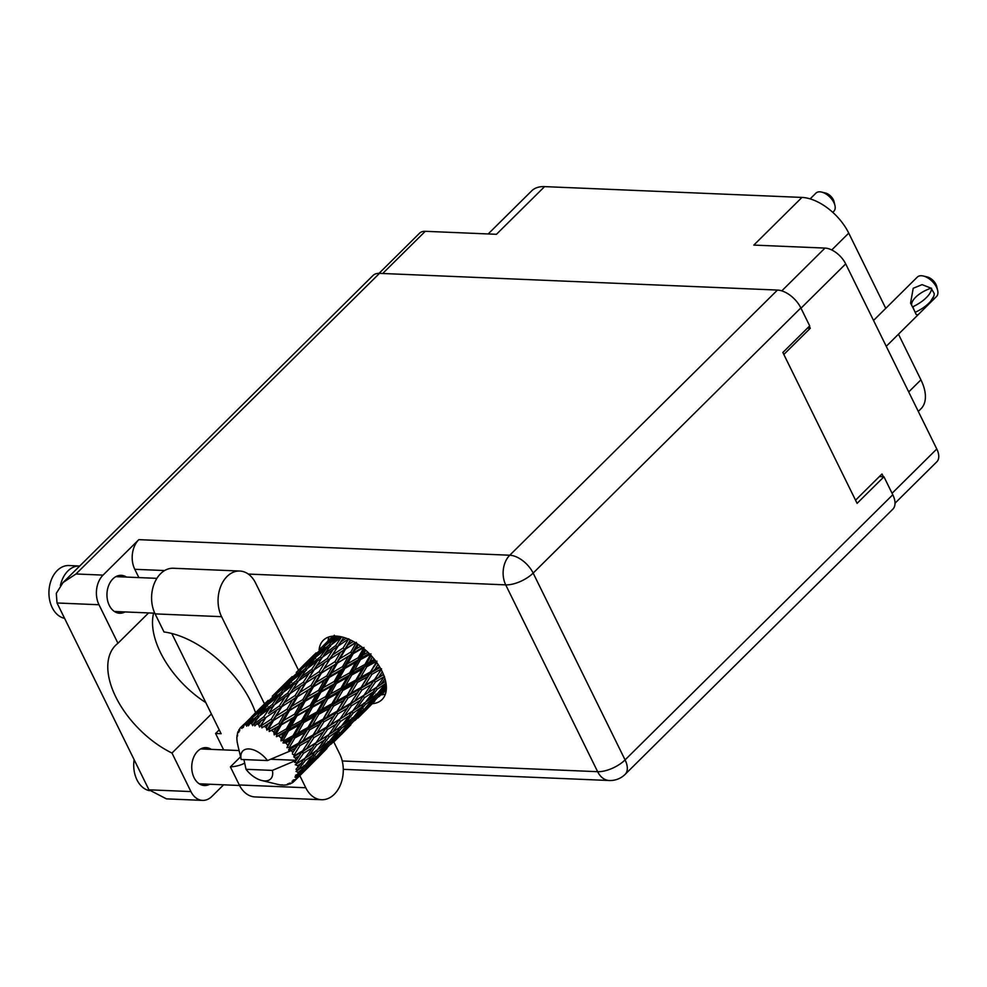 <?xml version="1.0" encoding="UTF-8"?>
<svg xmlns="http://www.w3.org/2000/svg" width="987" height="987" viewBox="0 0 987 987"><rect width="100%" height="100%" fill="white"/><g stroke="black" fill="none" stroke-linecap="round" stroke-linejoin="round"><path stroke-width="1.48" d="M883.365 476.746L881.996 473.982L855.544 500.187M892.063 493.29L936.786 448.999L845.699 263.899L800.988 308.191M783.838 354.469L810.29 328.264L809.315 326.265M781.79 290.869L824.984 248.082L753.821 245.097L801.962 197.425L544.59 186.617L496.449 234.301L425.286 231.303L382.697 273.498M488.183 233.944L531.648 190.898A42.478 23.7 45.3 0 1 544.59 186.617M801.962 197.425A42.478 23.7 45.3 0 1 848.746 233.129L885.758 308.351M898.466 334.198L920.933 379.835A42.478 23.7 45.3 0 1 920.994 408.766L918.292 411.443M810.29 328.264L807.428 328.14M379.033 273.35L419.561 233.203A18.815 10.499 45.3 0 1 425.286 231.303M936.786 448.999A18.815 10.499 45.3 0 1 936.811 461.817L895.024 503.21M824.984 248.082A18.815 10.499 45.3 0 1 845.699 263.899M239.792 571.041L173.317 568.253A28.833 20.505 92.4 0 0 160.61 573.669A28.833 20.505 92.4 0 0 155.107 613.889L221.581 616.678A28.833 20.505 92.4 0 1 227.084 576.457A28.833 20.505 92.4 0 1 239.792 571.041A28.833 20.505 92.4 0 1 255.584 583.009L298.506 670.235M149.407 790.649A26.55 18.889 -87.6 0 1 134.121 759.657M64.574 618.343A26.55 18.889 -87.6 0 1 49.35 598.381A26.55 18.889 -87.6 0 1 57.246 570.535A26.55 18.889 -87.6 0 1 68.954 565.539L79.602 565.995A26.55 18.889 -87.6 0 1 79.725 565.995M60.417 585.464A26.55 18.889 -87.6 0 1 67.893 570.979A26.55 18.889 -87.6 0 1 79.602 565.995M209.799 784.233A18.963 13.497 -87.6 0 1 204.445 785.529A18.963 13.497 -87.6 0 1 192.218 772.13A18.963 13.497 -87.6 0 1 197.671 751.193A18.963 13.497 -87.6 0 1 206.036 747.628A18.963 13.497 -87.6 0 1 211.255 749.367M125.016 611.94A18.963 13.497 -87.6 0 1 119.674 613.235A18.963 13.497 -87.6 0 1 107.435 599.837A18.963 13.497 -87.6 0 1 112.888 578.9A18.963 13.497 -87.6 0 1 121.253 575.335A18.963 13.497 -87.6 0 1 126.484 577.074M372.494 703.694A41.725 23.269 -134.7 0 0 382.043 699.573A41.725 23.269 -134.7 0 0 376.466 662.067A41.725 23.269 -134.7 0 0 336.036 636.084A41.725 23.269 -134.7 0 0 323.317 640.279A41.725 23.269 -134.7 0 0 319.097 649.828M385.423 694.034A41.725 23.269 45.3 0 1 381.426 694.836M255.559 712.737A83.451 46.549 -134.7 0 0 164.015 631.976L155.107 613.889M57.024 602.983L56.296 593.36L63.069 582.503L75.987 573.978L103.043 575.113A21.245 15.113 92.4 0 0 98.996 604.747L57.024 602.983L148.951 789.81L166.433 798.865L202.557 800.383A21.245 15.113 92.4 0 0 211.934 796.386L223.617 784.813M148.951 789.81L190.923 791.574L171.972 753.044L211.403 713.983M190.923 791.574A21.245 15.113 92.4 0 0 202.557 800.383M223.654 749.886L215.573 733.477L219.213 729.862M103.043 575.113L138.834 539.655L509.761 555.225L777.46 290.067L379.477 273.362L75.987 573.978M777.46 290.067A21.245 11.844 45.3 0 1 800.852 307.919L533.153 573.089L625.079 759.904L892.779 494.746L883.945 476.77L879.368 476.585M883.945 476.77L857.098 503.358L782.851 352.482L809.698 325.895L800.852 307.919M63.069 582.503L373 275.496A21.245 11.844 45.3 0 1 379.477 273.362M892.779 494.746A21.245 11.844 45.3 0 1 892.816 509.206L625.116 774.376A21.245 11.844 45.3 0 0 625.079 759.904A21.245 9.08 153.8 0 1 597.641 771.686L505.714 584.872L248.28 574.064M138.871 577.592L134.787 569.302A21.245 15.113 -87.6 0 1 138.834 539.655M171.8 633.494L221.113 733.711L215.573 733.477M205.802 702.596A75.863 42.318 45.3 0 1 153.614 613.137M328.054 640.933A41.725 23.269 45.3 0 1 328.893 636.96M148.581 612.927L117.946 643.265L98.996 604.747M117.946 643.265A75.863 42.318 -134.7 0 0 115.652 645.276A75.863 42.318 -134.7 0 0 116.898 699.154A75.863 42.318 -134.7 0 0 171.972 753.044M321.552 799.717L255.078 796.928A28.833 20.505 92.4 0 1 239.286 784.961L305.76 787.749A28.833 20.505 92.4 0 0 321.552 799.717A28.833 20.505 92.4 0 0 340.601 784.431A28.833 20.505 92.4 0 0 339.762 754.068L333.816 741.99M239.286 784.961L230.39 766.874A83.451 46.549 -134.7 0 0 244.653 763.161M305.76 787.749L299.826 775.683M264.491 703.891L221.581 616.678M240.557 756.819L230.39 766.874M873.532 320.454L917.293 277.113A13.658 7.612 45.3 0 1 923.413 276.027A13.658 7.612 45.3 0 1 936.49 287.217A13.658 7.612 45.3 0 1 937.65 290.4A13.658 7.612 45.3 0 1 936.503 296.519L917.91 314.939L916.109 314.397L913.9 309.585L915.085 312.139M933.764 296.26L928.94 304.021M923.413 276.027L927.262 276.965A9.105 5.083 45.3 0 1 935.972 284.429A9.105 5.083 45.3 0 1 936.749 286.551L937.65 290.4M915.541 312.151A24.428 10.438 -26.2 0 0 934.245 293.632L931.136 288.192A18.815 8.044 153.8 0 0 911.803 305.526M931.58 288.216A24.428 10.438 153.8 0 1 912.876 306.735L912.432 306.723A18.815 8.044 153.8 0 1 912.42 306.71L910.569 303.132L913.209 288.278L922.068 284.638L931.136 288.192M912.876 306.735L913.9 309.585L912.432 306.723M832.757 212.341L833.892 211.218A12.745 7.106 -134.7 0 0 834.953 205.506L834.052 201.656A8.192 4.565 -134.7 0 0 833.349 199.744A8.192 4.565 -134.7 0 0 825.514 193.033L821.665 192.095A12.745 7.106 -134.7 0 0 815.953 193.107L810.13 198.88M834.953 205.506A12.745 7.106 -134.7 0 0 833.867 202.545A12.745 7.106 -134.7 0 0 821.665 192.095M379.6 666.793L374.961 669.408L378.046 664.35M374.344 659.279L369.619 661.87L372.432 656.997M366.806 666.718L376.96 661.13L370.483 671.913L360.477 677.464L366.806 666.718L365.116 665.978L371.198 655.627M370.483 671.913L376.837 662.585M360.711 687.655L350.99 693.158L357.541 682.362L367.472 676.823L360.267 688.815L370.236 673.22L374.961 669.408M364.931 664.436L354.481 670.185L360.428 659.686L370.976 653.863L364.931 664.436L365.116 665.978L362.143 669.285L355.875 680.006L345.647 685.62L351.754 674.985L362.143 669.285M355.875 680.006L355.851 681.437L365.116 665.978L369.619 661.87M346.499 695.662L336.493 701.214L342.822 690.468L352.988 684.879L346.252 696.982L355.851 681.437L360.477 677.464M349.706 672.838L339.109 678.723L344.882 668.421L355.591 662.388L349.706 672.838L350.101 674.454L358.836 659.365L360.428 659.686M336.444 683.448L347.005 677.6L340.947 688.198L330.509 693.947L336.444 683.448L334.852 683.115L343.39 668.31L344.882 668.421M355.591 662.388L358.836 659.365L364.635 649.298M340.947 688.198L341.132 689.74L350.101 674.454L347.005 677.6M351.754 674.985L350.101 674.454L354.481 670.185M331.903 703.743L321.663 709.369L327.783 698.734L338.146 693.034L331.903 703.743L331.879 705.174L341.132 689.74L345.647 685.62M261.654 725.494A37.925 21.159 -134.7 0 0 261.024 725.272L266.021 717.389L276.829 710.035L271.203 719.215L261.654 725.494L261.851 727.851L268.661 723.459L266.268 727.468L266.86 730.158L268.674 728.739L273.596 720.325L284.49 713.576L278.877 723.335L269.315 729.097L269.229 731.515L276.323 727.826L273.917 732.07L274.164 734.859L276.249 733.81L281.246 724.939L292.053 718.709L286.304 728.949L276.866 734.291L276.422 736.66L283.664 733.637L281.172 738.066L280.999 740.842L283.281 740.164L288.488 730.948L299.036 725.112L292.991 735.697L283.824 740.743L283.01 742.964L285.811 742.952L290.203 740.534L286.921 747.714L289.314 747.418L294.866 737.98L305.032 732.379L298.543 743.162L289.759 748.035L288.574 750.046L291.338 750.428L295.545 748.072L292.695 752.674A37.925 21.159 -134.7 0 0 291.375 750.478A37.925 21.159 -134.7 0 0 291.338 750.428M258.693 724.557A37.925 21.159 -134.7 0 0 256.571 724.051L261.136 720.806L258.693 724.557L259.532 727.037L261.024 725.272M254.362 723.693A37.925 21.159 -134.7 0 0 253.782 723.631L258.989 716.328L269.562 708.321L263.751 716.858L254.362 723.693L254.794 725.914L256.571 724.051M251.673 723.508A37.925 21.159 -134.7 0 0 249.797 723.57L254.239 720.041L251.673 723.508L252.66 725.679L253.782 723.631M247.885 723.816A37.925 21.159 -134.7 0 0 247.404 723.915L252.956 717.204L263.134 708.518L256.978 716.389L247.885 723.816L248.465 725.815L249.797 723.57M245.652 724.396A37.925 21.159 -134.7 0 0 244.134 725.013L248.391 721.213L245.652 724.396L246.664 726.173L247.404 723.915M242.654 725.852A37.925 21.159 -134.7 0 0 242.284 726.111L257.965 710.64L242.654 725.852L243.283 727.555L244.134 725.013M244.184 724.125L241.001 727.16L241.914 728.492L242.284 726.111M241.001 727.16A37.925 21.159 -134.7 0 0 240.816 727.345A37.925 21.159 -134.7 0 0 239.94 728.307L239.557 731.034L238.977 729.677A37.925 21.159 -134.7 0 0 238.755 730.072L238.718 732.477L238.015 731.638A37.925 21.159 -134.7 0 0 237.485 733.23L237.546 736.031L237.102 735.056A37.925 21.159 -134.7 0 0 237.028 735.562L236.88 737.536A37.925 21.159 -134.7 0 0 236.917 739.473L237.127 741.632A37.925 21.159 -134.7 0 0 237.213 742.224L237.682 744.408M237.67 744.469L241.173 759.459A19.728 11.005 -134.7 0 1 248.897 748.936A19.728 11.005 -134.7 0 1 267.526 760.558L291.375 750.478M289.759 748.035A37.925 21.159 -134.7 0 0 289.314 747.418M287.562 745.086A37.925 21.159 -134.7 0 0 285.811 742.952M281.172 738.066A37.925 21.159 -134.7 0 0 279.124 736.191M276.866 734.291A37.925 21.159 -134.7 0 0 276.249 733.81M273.917 732.07A37.925 21.159 -134.7 0 0 271.709 730.565M269.315 729.097A37.925 21.159 -134.7 0 0 268.674 728.739M266.268 727.468A37.925 21.159 -134.7 0 0 264.022 726.432M334.26 681.449L323.514 687.544L329.202 677.44L340.009 671.197L334.26 681.449L334.852 683.115L331.607 686.15L325.735 696.575L315.124 702.473L320.923 692.158L331.607 686.15M340.009 671.197L343.39 668.31L357.528 643.968M325.735 696.575L326.129 698.191L334.852 683.115L339.109 678.723M316.963 711.948L306.538 717.685L312.46 707.21L323.033 701.35L316.963 711.948L317.148 713.49L326.129 698.191L330.509 693.947M318.628 690.345L307.784 696.662L313.41 686.804L324.279 680.327L318.628 690.345L319.418 692.047L327.807 677.538L329.202 677.44M305.217 701.202L316.037 694.947L310.276 705.199L299.542 711.282L305.217 701.202L303.823 701.301L312.151 687.125L313.41 686.804M324.279 680.327L327.807 677.538L350.397 639.971M310.276 705.199L310.868 706.877L319.418 692.047L316.037 694.947M320.923 692.158L319.418 692.047L323.514 687.544M301.751 720.325L291.14 726.235L296.939 715.92L307.636 709.9L301.751 720.325L302.145 721.953L310.868 706.877L315.124 702.473M302.849 699.586L291.979 706.149L297.568 696.588L308.475 689.814L302.849 699.586L303.823 701.301L300.295 704.076L294.644 714.094L283.8 720.424L289.438 710.566L300.295 704.076M308.475 689.814L312.151 687.125L343.686 637.405M294.644 714.094L295.434 715.797L303.823 701.301L307.784 696.662M286.304 728.949L286.896 730.627L295.434 715.797L299.542 711.282M287.032 709.197L276.138 716.056L281.764 706.754L292.633 699.709L287.032 709.197L288.179 710.874L296.458 697.106L297.568 696.588M292.633 699.709L296.458 697.106L322.354 657.256L333.063 649.557L327.351 658.44L316.58 665.892L317.974 663.77M278.877 723.335L279.852 725.038L288.179 710.874L284.49 713.576M289.438 710.566L288.179 710.874L291.979 706.149M274.164 734.859L279.852 725.038L283.8 720.424M271.203 719.215L272.498 720.843L281.764 706.754M276.829 710.035L280.826 707.482L298.382 680.993L309.079 673.319L303.391 682.177L292.596 689.642L293.978 687.557M266.86 730.158L272.498 720.843L268.661 723.459M273.596 720.325L272.498 720.843L276.138 716.056M371.926 674.318L381.562 668.816L374.542 679.624L365.079 685.151L371.926 674.318L370.236 673.22L367.472 676.823M383.412 674.318L378.749 677.119L382.29 671.802M374.542 679.624L381.216 669.667M375.455 682.005L384.486 676.44L376.837 687.112L368.003 692.763L375.455 682.005L373.888 680.623L378.749 677.119M350.558 703.386L341.095 708.9L347.942 698.068L357.59 692.566L349.904 704.385L360.267 688.815L365.079 685.151M357.541 682.362L355.851 681.437L352.988 684.879M336.74 711.393L327.005 716.907L333.581 706.1L343.488 700.585L336.296 712.552L346.252 696.982L350.99 693.158M342.822 690.468L341.132 689.74L338.146 693.034M322.515 719.424L312.521 724.964L318.838 714.23L329.016 708.629L322.268 720.732L331.879 705.174L336.493 701.214M327.783 698.734L326.129 698.191L323.033 701.35M307.932 727.493L297.679 733.131L303.799 722.484L314.174 716.784L307.932 727.493L307.895 728.937L317.148 713.49L321.663 709.369M312.46 707.21L310.868 706.877L307.636 709.9M292.991 735.697L293.176 737.24L302.145 721.953L306.538 717.685M296.939 715.92L295.434 715.797L292.053 718.709M280.999 740.842L286.896 730.627L291.14 726.235M281.246 724.939L279.852 725.038L276.323 727.826M361.896 690.073L371.272 684.534L363.919 695.317L354.777 700.869L361.896 690.073L360.267 688.815L357.59 692.566M385.633 681.252L380.772 684.522L384.992 678.785M376.911 687.001L380.772 684.522M363.919 695.317L368.003 692.763M347.942 698.068L346.252 696.982L373.888 680.623L371.272 684.534M349.114 705.532L354.777 700.869M333.581 706.1L331.879 705.174L346.252 696.982L343.488 700.585M326.561 727.135L317.123 732.65L323.958 721.83L333.618 716.315L325.92 728.135L336.296 712.552L341.095 708.9M318.838 714.23L317.148 713.49L331.879 705.174L329.016 708.629M312.768 735.142L303.021 740.669L309.597 729.849L319.517 724.335L312.311 736.314L322.268 720.732L327.005 716.907M303.799 722.484L302.145 721.953L317.148 713.49L314.174 716.784M298.543 743.162L307.895 728.937L312.521 724.964M288.488 730.948L286.896 730.627L302.145 721.953L299.036 725.112M286.921 747.714L293.176 737.24L297.679 733.131M276.422 736.66L286.896 730.627L283.664 733.637M351.471 705.767L360.514 700.178L352.852 710.862L344.019 716.525L351.471 705.767L349.904 704.385L349.25 705.335M364.548 697.624L373.283 691.936L365.289 702.497L356.8 708.271L364.548 697.624L363.068 696.131L360.514 700.178M377.17 689.321L385.559 683.497L377.256 693.886L369.076 699.832L377.17 689.321L375.813 687.729L373.283 691.936M386.373 686.878L380.883 691.147L386.201 684.657M378.206 692.714L380.883 691.147M385.942 682.831L385.559 683.497M365.782 701.856L369.076 699.832M352.939 710.763L356.8 708.271M337.936 713.811L347.288 708.296L339.947 719.054L330.793 724.618L337.936 713.811L336.296 712.552L333.618 716.315M323.958 721.83L322.268 720.732L349.904 704.385L347.288 708.296M339.947 719.054L344.019 716.525M325.142 729.27L330.793 724.618M309.597 729.849L307.895 728.937L322.268 720.732L319.517 724.335M302.602 750.885L294.299 755.734A37.925 21.159 -134.7 0 0 293.978 755.092L299.986 745.567L309.634 740.065L301.948 751.884L312.311 736.314L317.123 732.65M294.866 737.98L293.176 737.24L307.895 728.937L305.032 732.379M292.695 752.674L298.296 744.482L303.021 740.669M283.01 742.964L293.176 737.24L290.203 740.534M340.577 721.374L349.299 715.698L341.317 726.235L332.816 732.021L340.577 721.374L339.109 719.868L328.868 734.624L320.059 740.262L327.487 729.529L336.542 723.927M353.198 713.07L361.587 707.247L353.272 717.635L345.092 723.582L353.198 713.07L351.828 711.479L349.299 715.698M365.326 704.57L373.394 698.562L364.734 708.752L356.912 714.884L365.326 704.57L364.104 702.917L361.587 707.247M376.985 695.786L384.708 689.58L375.739 699.524L368.225 705.915L376.985 695.786L375.924 694.083M386.275 689.925L379.07 696.575L386.361 688.679M377.811 697.254L379.07 696.575M386.053 687.125L384.708 689.58M366.214 707.037L368.225 705.915M375.134 695.453L373.394 698.562M354.222 716.463L356.912 714.884M341.81 725.605L345.092 723.582M328.942 734.513L332.816 732.021M313.952 737.56L323.304 732.046L315.976 742.804L306.809 748.38L313.952 737.56L312.311 736.314L309.634 740.065M327.487 729.529L325.92 728.135L325.278 729.072M299.986 745.567L298.296 744.482L325.92 728.135L323.304 732.046M315.976 742.804L320.059 740.262M301.183 752.995L306.809 748.38M288.574 750.046L298.296 744.482L295.545 748.072M292.325 753.895L293.978 755.092M329.202 736.833L337.616 730.997L329.288 741.397L321.12 747.332L329.202 736.833L327.844 735.241L317.333 749.997L308.832 755.783L316.605 745.123L325.328 739.436M341.354 728.307L349.41 722.311L340.762 732.49L332.915 738.646L341.354 728.307L340.133 726.654L337.616 730.997M353.001 719.535L360.736 713.317L351.754 723.274L344.241 729.664L353.001 719.535L351.94 717.845M364.166 710.455L371.593 703.99L355.098 720.325L364.166 710.455L363.278 708.74M374.887 700.992L365.498 710.615L374.665 700.462M382.018 694.206L386.275 690.024M382.351 693.602L381.981 694.28M372.494 702.325L371.593 703.99M353.839 721.003L355.098 720.325M362.069 710.874L360.736 713.317M342.242 730.787L344.241 729.664M351.15 719.215L349.41 722.311M330.238 740.225L332.915 738.646M317.839 749.355L321.12 747.332M303.515 753.266L312.558 747.69L304.897 758.361L297.149 763.333A37.925 21.159 -134.7 0 0 296.988 762.717L303.515 753.266L301.948 751.884L301.319 752.81M316.605 745.123L315.124 743.618L312.558 747.69M304.971 758.263L308.832 755.783M294.299 755.734L293.768 756.832L295.384 758.139L299.332 755.783L296.236 760.372A37.925 21.159 -134.7 0 0 296.223 760.323L270.66 759.25M272.375 770.403L246.022 769.305A19.728 11.005 -134.7 0 0 261.802 780.507A19.728 11.005 -134.7 0 0 272.375 770.403L296.223 760.323A37.925 21.159 -134.7 0 0 295.384 758.139M293.768 756.832L301.948 751.884L299.332 755.783M296.236 760.372L294.657 762.42L296.988 762.717M317.37 752.069L325.426 746.061L316.79 756.252L308.943 762.408L317.37 752.069L316.148 750.404L305.316 765.135L296.014 771.365L298.062 772.377L301.467 769.811L297.803 774.166L295.458 775.326L297.358 775.942L305.045 767.035L312.78 760.829L303.799 770.785L297.21 776.399L294.903 777.003L296.532 778.015L299.653 775.239L295.73 779.385L293.114 780.075L294.706 780.705L310.054 765.53L294.41 781.038L292.004 781.272L293.176 782.148L294.237 781.05M329.016 743.297L336.764 737.067L327.77 747.036L320.269 753.402L329.016 743.297L327.955 741.595M340.194 734.192L347.609 727.752L331.114 744.075L340.194 734.192L339.318 732.49M350.903 724.754L341.514 734.365L350.681 724.211M358.047 717.956L365.276 710.726M297.149 763.333L295.273 764.703L297.667 765.616L301.356 763.185L295.977 769.317L298.136 769.823L305.242 760.582L313.632 754.759M246.022 769.305L244.085 760.36M277.088 784.233A37.925 21.159 -134.7 0 0 277.174 784.258A37.925 21.159 -134.7 0 0 277.692 784.381L279.926 784.801A37.925 21.159 -134.7 0 0 281.949 785.023L282.109 784.801M293.176 782.148A37.925 21.159 -134.7 0 1 291.881 783.036L289.117 783.259L290.351 783.814A37.925 21.159 -134.7 0 1 289.919 783.986L287.525 783.912L288.216 784.542A37.925 21.159 -134.7 0 1 286.501 784.875L284.552 785.06A37.925 21.159 -134.7 0 1 284.022 785.084L281.949 785.023M295.73 779.385A37.925 21.159 -134.7 0 0 296.532 778.015M297.803 774.166A37.925 21.159 -134.7 0 0 298.062 772.377M297.975 767.689A37.925 21.159 -134.7 0 0 297.667 765.616M358.38 717.352L358.01 718.018M348.497 726.087L347.609 727.752M329.855 744.766L331.114 744.075M338.097 734.624L336.764 737.067M318.27 754.537L320.269 753.402M327.166 742.964L325.426 746.061M306.266 763.963L308.943 762.408M305.242 760.582L303.885 758.991L301.356 763.185M316.222 757.954L323.625 751.489L307.13 767.837L316.222 757.954L315.334 756.239M326.919 748.504L317.543 758.102L326.697 747.973M334.075 741.706L341.292 734.476M334.396 741.101L334.038 741.768M324.526 749.836L323.625 751.489M305.871 768.515L307.13 767.837M314.113 758.374L312.78 760.829M303.194 766.714L301.467 769.811M305.045 767.035L303.984 765.344M310.091 765.456L317.32 758.226M310.411 764.851L310.054 765.53M300.554 773.586L299.653 775.239M290.351 783.814L291.153 783.098M332.989 636.146L323.341 645.646M316.124 652.876L299.369 669.396M320.232 648.693L329.892 639.391L320.232 648.693M335.235 636.06L327.807 642.549L334.346 635.221M326.833 644.264L327.807 642.549M331.2 638.7L329.892 639.391M323.28 646.608L324.97 647.435M312.879 656.663L313.397 655.713M267.526 760.558L241.173 759.459M292.127 676.638L275.385 693.158M296.248 672.443L305.921 663.128L296.248 672.443M310.374 658.971L320.319 649.964L313.94 657.515L303.836 666.299L310.374 658.971M324.896 645.942L335.074 637.269L328.918 645.14L318.579 653.604L324.896 645.942M339.898 636.516L333.655 641.377L337.579 636.196M331.792 644.412L333.655 641.377M337.147 636.146L335.074 637.269M328.918 645.14L330.583 646.312L326.166 648.792L320.183 657.009L309.684 665.127L315.766 657.157L326.166 648.792M317.16 656.01L318.579 653.604M322.49 648.804L320.319 649.964M313.94 657.515L315.63 658.526M302.861 668.014L303.836 666.299M307.228 662.437L305.921 663.128M299.295 670.358L300.986 671.185M288.907 680.413L289.425 679.475M238.743 731.022L238.015 731.638M239.878 728.727L238.977 729.677M268.156 700.388L251.401 716.907M272.264 696.205L281.949 686.878L272.264 696.205M286.403 682.72L296.334 673.714L289.968 681.264L279.852 690.049L286.403 682.72M300.912 669.692L311.102 661.006L304.934 668.89L294.607 677.353L300.912 669.692M330.929 645.066L341.49 637.059L335.691 645.597L325.007 653.394L330.929 645.066M346.178 638.219L340.552 642.142L341.946 640.02M335.691 645.597L337.209 647.04L340.552 642.142M322.663 657.021L325.007 653.394M320.183 657.009L321.799 658.329L317.518 660.809L311.707 669.359L301.023 677.144L306.945 668.828L317.518 660.809M307.808 668.162L309.684 665.127M313.965 659.464L311.102 661.006M304.934 668.89L306.599 670.062L302.182 672.554L296.223 680.746L285.699 688.877L291.794 680.894L302.182 672.554M293.188 679.759L294.607 677.353M298.506 672.566L296.334 673.714M289.968 681.264L291.659 682.276M278.877 691.764L279.852 690.049M283.257 686.187L281.949 686.878M275.311 694.12L277.002 694.947M264.935 704.15L265.454 703.213M262.419 706.47L272.363 697.464L265.984 705.014L255.867 713.811L262.419 706.47M276.928 693.454L287.118 684.756L280.95 692.652L270.635 701.091L276.928 693.454M337.961 646.14L348.756 638.786L343.143 647.966L332.274 655.121L337.961 646.14L333.063 649.557M353.334 641.464L348.078 644.795L350.841 640.181M343.143 647.966L344.426 649.594L348.078 644.795M327.351 658.44L328.77 659.982L332.274 655.121M311.707 669.359L313.224 670.802L316.58 665.892M298.691 680.759L301.023 677.144M296.223 680.746L297.827 682.079L293.546 684.559L287.723 693.108L277.051 700.893L282.961 692.59L293.546 684.559M283.824 691.924L285.699 688.877M290.005 683.201L287.118 684.756M280.95 692.652L282.615 693.824L278.211 696.304L272.239 704.508L261.715 712.639L267.81 704.644L278.211 696.304M269.217 703.509L270.635 701.091M274.534 696.316L272.363 697.464M265.984 705.014L267.674 706.026M254.893 715.526L255.867 713.811M259.273 709.949L257.965 710.64M251.34 717.857L253.03 718.696M313.977 669.889L324.785 662.524L319.159 671.715L308.289 678.871L313.977 669.889L309.079 673.319M329.707 659.267L340.589 652.21L334.988 661.697L324.106 668.532L329.707 659.267L324.785 662.524M345.536 649.064L356.418 642.327L350.817 652.074L339.923 658.65L345.536 649.064L340.589 652.21M360.761 646.214L355.739 649.162L358.38 644.523M350.817 652.074L351.791 653.776L355.739 649.162M334.988 661.697L336.123 663.375L339.923 658.65M319.159 671.715L320.442 673.344L324.106 668.532M303.391 682.177L304.81 683.72L308.289 678.871M287.723 693.108L289.24 694.564L292.596 689.642M274.719 704.508L277.051 700.893M272.239 704.508L273.843 705.828L269.562 708.321M259.84 715.674L261.715 712.639M266.021 706.963L263.134 708.518M256.978 716.389L258.643 717.574L254.239 720.041M250.562 720.054L248.391 721.213M274.398 704.743L285.107 697.069L279.407 705.927L268.612 713.404L274.398 704.743M289.993 693.651L300.813 686.273L295.175 695.477L284.33 702.608L289.993 693.651L285.107 697.069M305.736 683.004L316.605 675.959L311.016 685.447L300.122 692.294L305.736 683.004L300.813 686.273M321.552 672.826L332.446 666.065L326.833 675.836L315.951 682.412L321.552 672.826L316.605 675.959M337.381 663.067L348.263 656.577L342.588 666.607L331.768 672.912L337.381 663.067L332.446 666.065M353.186 653.678L363.981 647.46L358.244 657.687L347.486 663.782L353.186 653.678L351.791 653.776L348.263 656.577M367.929 652.271L363.08 654.973L365.733 650.248M363.08 654.973L358.836 659.365L358.244 657.687M347.486 663.782L343.39 668.31L342.588 666.607M331.768 672.912L327.807 677.538L326.833 675.836M315.951 682.412L312.151 687.125L311.016 685.447M300.122 692.294L296.458 697.106L295.175 695.477M284.33 702.608L280.826 707.482L279.407 705.927M268.612 713.404L269.994 711.294M261.136 720.806L265.269 718.302L263.751 716.858M259.532 727.037L266.021 717.389M286.514 703.645L327.807 677.538L369.163 653.493M310.498 679.895L362.402 647.472M334.445 656.17L355.345 642.611M295.273 764.703L303.231 759.447M301.948 751.884L327.19 735.71M325.92 728.135L351.15 711.972M349.904 704.385L375.146 688.21M373.888 680.623L383.536 674.614M269.229 731.515L380.032 667.533M261.851 727.851L303.823 701.301L375.159 660.328M848.746 233.129L831.733 249.97M908.706 391.938L920.933 379.835M164.607 570.548L134.787 569.302M342.23 760.965L597.641 771.686A21.245 15.113 92.4 0 0 609.275 780.507A21.245 21.245 0 0 0 625.116 774.376M509.761 555.225A21.245 15.113 92.4 0 0 505.714 584.872A21.245 9.08 153.8 0 0 533.153 573.089A21.245 11.844 -134.7 0 0 509.761 555.225M154.774 613.186L114.443 611.496M239.557 785.492L199.226 783.789M239.088 750.539L200.694 748.923M156.896 578.345L115.911 576.63M343.279 769.342L609.275 780.507M886.252 346.301L917.91 314.939M261.802 780.507L277.174 784.258M332.878 636.159L326.068 642.907M313.915 654.936L302.096 666.644M289.944 678.686L278.112 690.394M265.972 702.436L254.128 714.156M241.988 726.185L240.816 727.345"/></g></svg>
